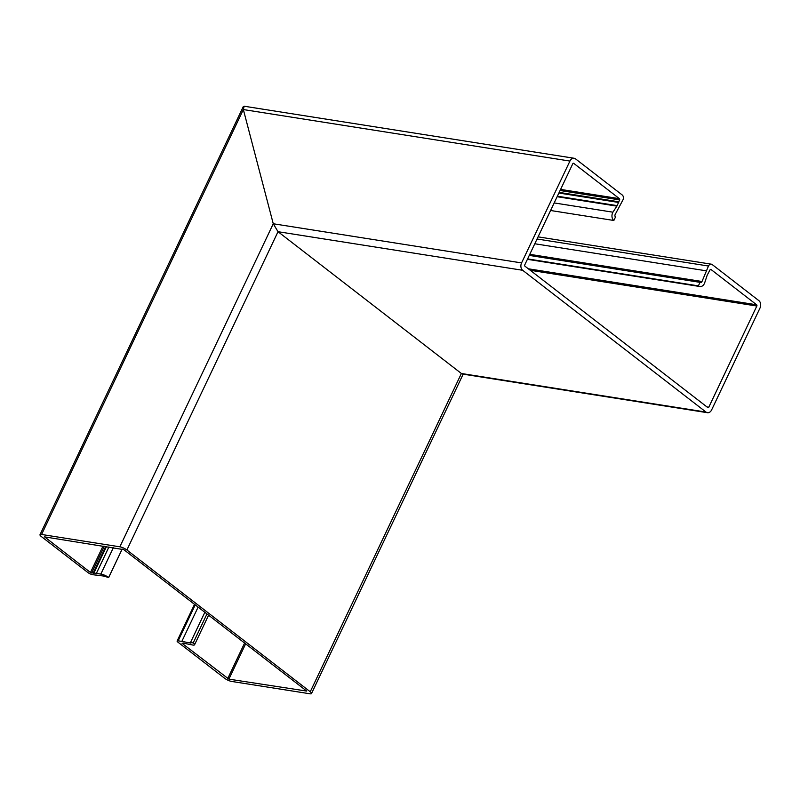 <?xml version="1.0" encoding="UTF-8"?>
<svg xmlns="http://www.w3.org/2000/svg" width="800" height="800" viewBox="0 0 800 800"><rect width="100%" height="100%" fill="white"/><g stroke="black" fill="none" stroke-linecap="round" stroke-linejoin="round"><path stroke-width="1.2" d="M183.58 643.08L182.03 643.3L228.88 679.14L306.72 691.08L123.81 549.64L44.58 536.88L90.47 572.49L100.83 574.09A5.83 1.48 25.4 0 1 101.16 574.13A5.83 1.48 25.4 0 1 108.65 577.52L103.51 576.02L92.63 574.69A3.64 0.92 25.4 0 1 87.95 572.58L41.27 536.48A5.46 1.39 25.4 0 1 40 534.72A5.46 1.39 25.4 0 1 41.58 534.47L119.86 546.81A5.46 1.39 25.4 0 1 126.89 549.99L278.02 231.7L273.26 223.76L278.02 231.7L461.38 373.49L278.02 231.7L522.66 270.28L706.01 412.07L461.38 373.49L310.25 691.77L126.89 549.99M204.85 612.3L190.52 642.48L190.94 643.07L181.83 641.41L198.12 607.1M183.53 643.19L192.52 644.99A5.83 1.48 -154.6 0 0 192.87 645.05A5.83 1.48 -154.6 0 0 194.56 644.78A5.83 1.48 -154.6 0 0 193.21 642.9L206.96 613.94M529.26 255.41L700.04 282.35L698.38 285.85A5.83 4.27 -81 0 0 699.91 286.53A5.83 4.27 -81 0 0 704.4 283.54A5.83 4.27 -81 0 0 704.6 283.09L707.17 275.24L710.04 269.85A0.91 0.67 99 0 1 710.98 269.48L756.65 304.8A0.91 0.67 99 0 1 756.83 306.03L708.77 407.24A0.91 0.67 99 0 1 707.83 407.6L524.92 266.16A0.91 0.67 -81 0 1 524.74 264.93L572.8 163.72A0.91 0.67 -81 0 1 573.74 163.36L619.41 198.67A0.91 0.67 -81 0 1 619.59 199.9L617.17 205.64L612.91 212.19A5.83 4.27 99 0 0 612.69 212.62A5.83 4.27 99 0 0 613.85 220.48L615.51 216.98A1.82 1.34 -81 0 1 615.22 214.39L622.96 199.89A3.64 2.67 99 0 0 622.23 194.98L575.56 158.89A5.46 4.01 99 0 0 574.14 158.26L244.15 106.22L243.35 109.56L243.3 106.58M574.14 158.26A5.46 4.01 99 0 0 569.93 161.07L243.35 109.56L273.26 223.76L243.35 109.56L41.58 534.47M181.83 641.41L178.16 640.83A3.64 0.92 -154.6 0 0 177.11 640.99A3.64 0.92 -154.6 0 0 177.95 642.17L224.63 678.27A5.46 1.39 -154.6 0 0 231.65 681.44L309.94 693.78A5.46 1.39 -154.6 0 0 311.52 693.53A5.46 1.39 -154.6 0 0 310.25 691.77M190.52 642.48L193.21 642.9M93.07 573.25L105.8 546.45M96.28 573.62L108.94 546.95M108.67 577.54L122.2 549.04M700.07 282.37A1.82 1.34 99 0 0 702 281.5L708.49 266.03A3.64 2.67 -81 0 1 711.29 264.17A3.64 2.67 -81 0 1 712.24 264.58L758.91 300.68A5.46 4.01 -81 0 1 760 308.04L711.64 409.89A5.46 4.01 -81 0 1 707.43 412.7A5.46 4.01 -81 0 1 706.01 412.07M613.85 220.48L550.59 210.5M569.93 161.07L521.57 262.92A5.46 4.01 99 0 0 522.66 270.28M618.7 201.77L559.19 192.39M616.37 206.05L557.14 196.71M527.59 258.93L698.4 285.87L527.6 258.91M706.22 270.81L534.79 243.77M190.3 643.13L190.58 642.53M100.83 574.09L113.38 547.65M108.65 577.52L122.17 549.04M178.16 640.83L195.23 604.87M228.88 679.14L245.64 643.84M227.71 678.61L244.6 643.04M119.86 546.81L273.26 223.76L521.57 262.92M90.47 572.49L103.04 546.02M91.64 573.02L104.36 546.23M93.34 573.37L106.09 546.5M93.69 573.48L106.48 546.56M96.14 573.87L108.92 546.95M612.91 212.19L554.18 202.93M619.41 198.67L560.61 189.4M619.59 199.9L560.08 190.51M618.74 202.05L559.07 192.64M618.68 202.46L558.88 193.03M617.17 205.64L557.37 196.21M616.88 205.92L557.23 196.51M708.49 266.03L537.06 239M708.77 407.24L707 406.96M756.83 306.03L530.27 270.29M756.65 304.8L528.32 268.79M702 281.5L529.77 254.33M194.56 644.78L208.6 615.21M177.11 640.99L194.52 604.32M311.52 693.53L463.16 374.17M40 534.72L243.24 106.7M699.91 286.53L527.4 259.32M711.29 264.17L538.08 236.85M707.43 412.7L462.53 374.07"/></g></svg>
